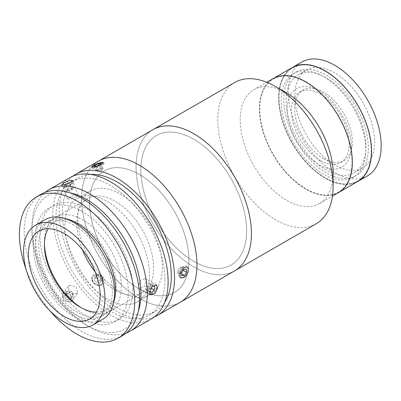 <?xml version="1.0" encoding="UTF-8"?>
<svg xmlns="http://www.w3.org/2000/svg" width="401" height="401" viewBox="0 0 401 401"><rect width="100%" height="100%" fill="white"/><g stroke="black" fill="none" stroke-linecap="round" stroke-linejoin="round"><path stroke-width="0.3" stroke-dasharray="2 1.5" d="M333.116 173.478A65.699 37.935 60 0 1 319.507 203.553A65.699 37.935 60 0 1 286.66 200.299A65.699 37.935 60 0 1 243.738 142.405A65.699 37.935 60 0 1 253.808 89.759A65.699 37.935 60 0 1 286.66 93.012M338.73 192.455A65.699 37.935 60 0 1 305.883 189.202A65.699 37.935 60 0 1 262.961 131.302A65.699 37.935 60 0 1 273.031 78.656A65.699 37.935 60 0 0 262.961 131.302A65.699 37.935 60 0 0 305.883 189.202A65.699 37.935 60 0 0 338.73 192.455M316.224 223.763A81.558 47.087 60 0 1 275.442 219.723A81.558 47.087 60 0 1 222.164 147.854A81.558 47.087 60 0 1 234.665 82.496M234.525 270.931A81.558 47.087 60 0 1 193.743 266.891A81.558 47.087 60 0 1 140.465 195.021A81.558 47.087 60 0 1 152.966 129.668A81.558 47.087 60 0 0 140.465 195.021A81.558 47.087 60 0 0 193.743 266.891A81.558 47.087 60 0 0 234.525 270.931M193.743 139.257A74.761 43.163 60 0 1 246.61 230.821A74.761 43.163 60 0 1 193.743 261.342A74.761 43.163 60 0 1 140.881 169.778A74.761 43.163 60 0 1 193.743 139.257A74.761 43.163 60 0 1 246.61 230.821A74.761 43.163 60 0 1 193.743 261.342A74.761 43.163 60 0 1 140.881 169.778A74.761 43.163 60 0 1 193.743 139.257M326.068 172.736A59.809 34.531 60 0 1 286.996 120.034A59.809 34.531 60 0 1 296.164 72.105A59.809 34.531 60 0 1 326.068 75.067A59.809 34.531 60 0 1 365.141 127.774A59.809 34.531 60 0 1 355.973 175.698A59.809 34.531 60 0 1 326.068 172.736M323.502 174.219A59.809 34.531 60 0 1 284.429 121.513A59.809 34.531 60 0 1 293.597 73.584A59.809 34.531 60 0 1 323.502 76.546A59.809 34.531 60 0 1 362.574 129.252A59.809 34.531 60 0 1 353.406 177.182A59.809 34.531 60 0 1 323.502 174.219M323.502 158.681A40.782 23.544 60 0 1 296.86 122.746A40.782 23.544 60 0 1 303.116 90.065A40.782 23.544 60 0 1 323.502 92.085A40.782 23.544 60 0 1 350.143 128.019A40.782 23.544 60 0 1 343.893 160.701A40.782 23.544 60 0 1 323.502 158.681M320.299 160.53A40.782 23.544 60 0 1 293.657 124.596A40.782 23.544 60 0 1 299.908 91.914A40.782 23.544 60 0 1 320.299 93.934A40.782 23.544 60 0 1 346.94 129.869A40.782 23.544 60 0 1 340.69 162.55A40.782 23.544 60 0 1 320.299 160.53M334.715 164.966A56.411 32.571 60 0 1 297.863 115.257A56.411 32.571 60 0 1 306.509 70.055A56.411 32.571 60 0 1 334.715 72.847A56.411 32.571 60 0 1 371.572 122.561A56.411 32.571 60 0 1 362.92 167.763A56.411 32.571 60 0 1 334.715 164.966M326.068 169.964A56.411 32.571 60 0 1 289.211 120.255A56.411 32.571 60 0 1 297.863 75.047A56.411 32.571 60 0 1 326.068 77.844A56.411 32.571 60 0 1 362.92 127.553A56.411 32.571 60 0 1 354.273 172.756A56.411 32.571 60 0 1 326.068 169.964M357.953 181.357A65.699 37.935 60 0 1 325.106 178.104A65.699 37.935 60 0 1 282.184 120.205A65.699 37.935 60 0 1 292.254 67.558A65.699 37.935 60 0 0 282.184 120.205A65.699 37.935 60 0 0 325.106 178.104A65.699 37.935 60 0 0 357.953 181.357M367.567 175.808A65.699 37.935 60 0 1 334.715 172.55A65.699 37.935 60 0 1 291.798 114.656A65.699 37.935 60 0 1 301.868 62.01M325.106 71.183A65.248 37.669 60 0 1 371.241 151.097A65.248 37.669 60 0 1 325.106 177.733A65.248 37.669 60 0 1 278.971 97.819A65.248 37.669 60 0 1 325.106 71.183A65.248 37.669 60 0 1 371.241 151.097A65.248 37.669 60 0 1 325.106 177.733A65.248 37.669 60 0 1 278.971 97.819A65.248 37.669 60 0 1 325.106 71.183M351.276 146.34A45.308 26.16 60 0 1 319.241 164.841A45.308 26.16 60 0 1 287.201 109.348A45.308 26.16 60 0 1 319.241 90.847A45.308 26.16 60 0 1 351.276 146.34M305.883 82.28A65.248 37.669 60 0 1 352.018 162.194A65.248 37.669 60 0 1 305.883 188.831A65.248 37.669 60 0 1 259.743 108.922A65.248 37.669 60 0 1 305.883 82.28M180.054 302.379A81.558 47.087 60 0 1 139.277 298.339A81.558 47.087 60 0 1 85.994 226.465A81.558 47.087 60 0 1 98.496 161.112A81.558 47.087 60 0 0 81.609 198.45A81.558 47.087 60 0 0 117.207 280.525A81.558 47.087 60 0 0 180.054 302.379M139.277 174.4A70.23 40.546 60 0 1 188.936 260.414A70.23 40.546 60 0 1 139.277 289.086A70.23 40.546 60 0 1 89.618 203.071A70.23 40.546 60 0 1 139.277 174.4M77.764 218.425A59.809 34.531 60 0 1 90.15 191.046A59.809 34.531 60 0 1 136.24 207.071A59.809 34.531 60 0 1 162.345 267.261A59.809 34.531 60 0 1 149.959 294.64A59.809 34.531 60 0 1 103.869 278.615A59.809 34.531 60 0 1 77.764 218.425M64.947 225.823A59.809 34.531 60 0 1 77.333 198.445A59.809 34.531 60 0 1 123.423 214.47A59.809 34.531 60 0 1 149.528 274.66A59.809 34.531 60 0 1 137.142 302.038A59.809 34.531 60 0 1 91.052 286.013A59.809 34.531 60 0 1 64.947 225.823M69.759 192.771A77.027 44.471 -120 0 0 31.945 230.821A77.027 44.471 -120 0 0 86.41 325.161A77.027 44.471 -120 0 0 138.27 311.437M31.945 230.821L31.945 227.121A81.558 47.087 60 0 1 45.158 192.33M126.35 332.96A81.558 47.087 60 0 1 89.613 327.01A81.558 47.087 60 0 1 31.945 227.121M70.726 301.953L71.884 300.91L70.531 294.71L63.789 293.326L62.616 294.394L63.849 300.765L70.726 301.953M151.222 319.026A81.558 47.087 60 0 1 88.37 297.176A81.558 47.087 60 0 1 52.772 215.096A81.558 47.087 60 0 1 69.664 177.758M76.35 196.761L78.105 194.876L74.817 194.971L69.413 197.382L67.543 198.976L70.807 198.816L76.35 196.761M69.413 285.327L76.135 286.725L77.503 292.91L76.35 293.953L69.463 292.79L68.24 286.399L69.413 285.327M146.485 281.226L145.227 278.585L140.801 280.063L138.475 285.853L139.563 288.394L143.864 286.84L146.485 281.226M164.906 279.838A77.027 44.471 60 0 1 148.956 315.101A77.027 44.471 60 0 1 89.598 294.464A77.027 44.471 60 0 1 55.975 216.946A77.027 44.471 60 0 1 71.929 181.683A77.027 44.471 60 0 1 131.287 202.32A77.027 44.471 60 0 1 164.906 279.838M164.626 302.474A77.027 44.471 60 0 1 155.362 311.402A77.027 44.471 60 0 1 96.004 290.765A77.027 44.471 60 0 1 62.381 213.247A77.027 44.471 60 0 1 78.335 177.984A77.027 44.471 60 0 1 90.696 174.425M101.162 284.384C106.471 281.773 99.107 272.615 94.23 275.753C88.776 278.565 96.12 287.743 101.162 284.384M154.3 316.955A81.558 47.087 60 0 1 92.701 291.226A81.558 47.087 60 0 1 59.178 211.397A81.558 47.087 60 0 1 72.992 176.129M188.139 270.129C188.239 275.853 179.733 280.78 180.129 274.75C179.728 268.84 188.229 263.933 188.139 270.129M188.936 260.414A70.23 40.546 60 0 1 139.277 289.086A70.23 40.546 60 0 1 89.618 203.071A70.23 40.546 60 0 1 139.277 174.4A70.23 40.546 60 0 1 188.936 260.414M94.225 165.312C99.107 162.154 106.465 161.498 101.167 164.696C96.15 167.458 88.766 168.124 94.225 165.312M132.871 289.086A65.699 37.935 60 0 1 86.41 315.908A65.699 37.935 60 0 1 39.955 235.442A65.699 37.935 60 0 1 86.41 208.62A65.699 37.935 60 0 1 132.871 289.086M45.107 219.668A57.543 33.223 -120 0 0 36.285 265.778A57.543 33.223 -120 0 0 73.879 316.484A57.543 33.223 -120 0 0 102.651 319.336M96.355 312.128A50.747 29.298 -120 0 0 105.663 309.752A50.747 29.298 -120 0 0 113.443 269.086A50.747 29.298 -120 0 0 80.29 224.365A50.747 29.298 -120 0 0 54.917 221.853A50.747 29.298 -120 0 0 48.2 228.725M81.548 307.938A54.371 31.393 -120 0 0 82.852 308.715L80.29 307.236L82.852 308.715A54.371 31.393 -120 0 0 110.039 311.412A54.371 31.393 -120 0 0 118.37 267.838A54.371 31.393 -120 0 0 82.852 219.928A54.371 31.393 -120 0 0 55.664 217.232A54.371 31.393 -120 0 0 44.406 242.124A54.371 31.393 -120 0 0 44.426 243.643M95.273 272.084A54.371 31.393 -120 0 0 115.212 290.033A54.371 31.393 -120 0 0 142.395 292.725A54.371 31.393 -120 0 0 150.731 249.156A54.371 31.393 -120 0 0 115.212 201.242A54.371 31.393 -120 0 0 88.025 198.55A54.371 31.393 -120 0 0 82.34 249.683M41.113 194.244A81.558 47.087 -120 0 0 28.611 259.597A81.558 47.087 -120 0 0 81.889 331.472A81.558 47.087 -120 0 0 122.671 335.507M26.145 269.467A81.558 47.087 -120 0 0 50.04 310.855M65.062 218.54A54.371 31.393 -120 0 0 49.899 220.565A54.371 31.393 -120 0 0 41.564 264.134A54.371 31.393 -120 0 0 77.082 312.048A54.371 31.393 -120 0 0 104.27 314.74A54.371 31.393 -120 0 0 113.603 302.62M73.879 225.106A54.371 31.393 -120 0 0 46.696 222.415A54.371 31.393 -120 0 0 38.361 265.983A54.371 31.393 -120 0 0 73.879 313.898A54.371 31.393 -120 0 0 101.067 316.589A54.371 31.393 -120 0 0 109.403 273.021A54.371 31.393 -120 0 0 73.879 225.106M81.889 211.232A65.699 37.935 -120 0 0 35.433 238.054A65.699 37.935 -120 0 0 81.889 318.519A65.699 37.935 -120 0 0 128.345 291.697A65.699 37.935 -120 0 0 81.889 211.232M145.638 289.457L147.758 290.299L150.365 287.712L150.856 284.279L148.741 283.437L146.129 286.023L145.638 289.457L149.713 291.768M147.758 290.299L149.748 291.452M150.365 287.712L150.951 288.053M150.856 284.279L154.701 286.499M152.876 285.773L152.586 285.652L149.974 288.244L149.483 291.677M148.741 283.437L152.586 285.652M146.129 286.023L149.974 288.244M148.175 292.976A5.885 3.398 120 0 0 153.503 292.795A5.885 3.398 120 0 0 156.009 285.201A5.885 3.398 120 0 0 150.681 285.382A5.885 3.398 120 0 0 148.175 292.976M68.556 293.452L70.481 290.715L71.904 292.043A3.393 2.677 -144.9 0 1 72.872 293.437A3.393 2.677 -144.9 0 1 73.047 294.946A3.393 2.677 -144.9 0 1 71.057 296.765A3.393 2.677 -144.9 0 1 67.919 295.687A3.393 2.677 -144.9 0 1 66.952 294.294A3.393 2.677 -144.9 0 1 66.777 292.785L67.057 291.211L65.137 293.943L68.556 293.452L71.408 296.103L70.842 299.256L67.423 299.748L64.571 297.096L65.137 293.943M72.766 296.519L69.343 297.016L66.491 294.359L66.777 292.785A3.393 2.677 -144.9 0 1 71.904 292.043L73.333 293.372L72.766 296.519L70.842 299.256M66.491 294.359L64.571 297.096M73.333 293.372L71.408 296.103M69.343 297.016L67.423 299.748M62.852 297.341A5.885 4.642 -144.9 0 1 66.01 291.567A5.885 4.642 -144.9 0 1 73.127 295.858A5.885 4.642 -144.9 0 1 69.969 301.632A5.885 4.642 -144.9 0 1 62.852 297.341M64.325 185.823L66.245 190.776L68.115 190.851L69.949 190.169A3.393 0.717 -21.2 0 0 72.681 188.771A3.393 0.717 -21.2 0 0 72.942 188.53A3.393 0.717 -21.2 0 0 72.641 188.019A3.393 0.717 -21.2 0 0 71.468 188.174A3.393 0.717 -21.2 0 0 69.874 188.665A3.393 0.717 -21.2 0 0 67.077 190.806A3.393 0.717 -21.2 0 0 67.183 190.811A3.393 0.717 -21.2 0 0 68.355 190.655A3.393 0.717 -21.2 0 0 69.949 190.169L71.784 189.488L73.578 188.054L71.654 183.102L69.784 183.031L66.12 184.39L64.325 185.823L66.195 185.894L69.859 184.535L71.654 183.102M71.784 189.488L69.859 184.535M68.115 190.851L66.195 185.894M73.578 188.054L71.709 187.984L69.784 183.031M71.709 187.984L68.04 189.342L66.12 184.39M65.293 186.615A5.885 1.243 -21.2 0 0 72.792 183.347A5.885 1.243 -21.2 0 0 70.686 182.31A5.885 1.243 -21.2 0 0 63.188 185.578A5.885 1.243 -21.2 0 0 65.293 186.615M179.538 277.512A6.797 3.925 120 0 0 183.488 277.617A6.797 3.925 120 0 0 188.295 269.292A6.797 3.925 120 0 0 187.437 266.625A6.797 3.925 120 0 0 180.751 269.091A6.797 3.925 120 0 0 179.538 277.512M180.515 273.276L182.796 270.139L182.565 267.081L180.059 267.161L177.778 270.304L178.009 273.357L180.515 273.276L181.733 273.978M178.009 273.357L181.853 275.577M182.796 270.139L183.187 270.364M182.565 267.081L186.41 269.302M180.059 267.161L183.904 269.382M177.778 270.304L181.628 272.52M97.388 274.324L101.032 274.71L102.115 276.264A3.393 2.677 -144.9 0 1 102.706 277.768A3.393 2.677 -144.9 0 1 102.45 279.181A3.393 2.677 -144.9 0 1 99.889 280.344A3.393 2.677 -144.9 0 1 96.987 278.6A3.393 2.677 -144.9 0 1 96.39 277.096A3.393 2.677 -144.9 0 1 96.646 275.682L97.388 274.324L95.463 277.061L99.107 277.447L101.273 280.555L99.789 283.276L96.145 282.885L93.979 279.778L95.463 277.061M92.15 279.587A5.885 4.642 -144.9 0 1 97.037 275.111A5.885 4.642 -144.9 0 1 103.102 280.75A5.885 4.642 -144.9 0 1 98.215 285.221A5.885 4.642 -144.9 0 1 92.15 279.587M91.629 279.036A6.797 5.358 -144.9 0 1 97.268 273.873A6.797 5.358 -144.9 0 1 104.27 280.379A6.797 5.358 -144.9 0 1 98.631 285.542A6.797 5.358 -144.9 0 1 91.629 279.036M95.904 277.046L96.646 275.682A3.393 2.677 -144.9 0 1 99.207 274.52A3.393 2.677 -144.9 0 1 102.115 276.264L103.192 277.818L101.709 280.54L98.065 280.154L95.904 277.046L93.979 279.778M101.709 280.54L99.789 283.276M103.192 277.818L101.273 280.555M101.032 274.71L99.107 277.447M98.065 280.154L96.145 282.885M102.17 169.433L103.077 168.24L100.456 168.585L96.927 170.124L96.019 171.317L98.641 170.971L100.405 170.204A3.393 0.717 -21.2 0 0 102.581 168.891A3.393 0.717 -21.2 0 0 102.626 168.836A3.393 0.717 -21.2 0 0 101.769 168.415A3.393 0.717 -21.2 0 0 100.335 168.746A3.393 0.717 -21.2 0 0 98.691 169.357A3.393 0.717 -21.2 0 0 96.471 170.721A3.393 0.717 -21.2 0 0 96.711 171.167A3.393 0.717 -21.2 0 0 97.328 171.147A3.393 0.717 -21.2 0 0 98.761 170.811A3.393 0.717 -21.2 0 0 100.405 170.204L102.17 169.433L100.245 164.48M96.37 167.723A6.797 1.439 -21.2 0 0 102.551 165.017A6.797 1.439 -21.2 0 0 104.024 162.966A6.797 1.439 -21.2 0 0 99.523 163.588A6.797 1.439 -21.2 0 0 91.649 167.763A6.797 1.439 -21.2 0 0 96.37 167.723M98.641 170.971L96.716 166.019M103.077 168.24L101.157 163.287M100.456 168.585L99.062 164.996M96.927 170.124L95.403 166.189M96.019 171.317L94.095 166.365M319.507 203.553L332.459 196.079M253.808 89.759L266.755 82.28M293.597 73.584L296.164 72.105M299.908 91.914L303.116 90.065M340.69 162.55L343.893 160.701M353.406 177.182L355.973 175.698M297.863 75.047L306.509 70.055M354.273 172.756L362.92 167.763M77.333 198.445L90.15 191.046M137.142 302.038L149.959 294.64M86.41 325.161L89.613 327.01M78.105 194.876L72.491 180.41M77.503 292.91L71.884 300.91M145.227 278.585L156.455 285.066M148.956 315.101L155.362 311.402M71.929 181.683L78.335 177.984M139.563 288.394L150.791 294.875M68.24 286.399L62.616 294.394M67.543 198.976L61.934 184.51M105.663 309.752L89.644 319.001M142.395 292.725L110.039 311.412M88.025 198.55L55.664 217.232M44.406 245.086L44.406 242.124M54.917 221.853L38.897 231.101M49.899 220.565L46.696 222.415M104.27 314.74L101.067 316.589M72.942 188.53L70.606 191.202L67.077 190.806M188.295 270.038L188.295 269.292M184.134 277.246L183.488 277.617M102.581 168.891L100.24 171.563L96.711 171.167M102.887 162.495L104.024 162.966M92.17 166.651L91.649 167.763"/><path stroke-width="0.6" d="M72.992 176.129A81.558 47.087 60 0 1 76.07 174.059L234.665 82.496A81.558 47.087 60 0 1 275.442 86.536A81.558 47.087 60 0 1 275.447 86.536L286.66 93.012A65.699 37.935 60 0 1 333.116 173.478L333.116 186.425A81.558 47.087 60 0 1 316.224 223.763L234.525 270.931A81.558 47.087 60 0 0 247.026 205.578A81.558 47.087 60 0 0 193.743 133.703A81.558 47.087 60 0 1 247.026 205.578A81.558 47.087 60 0 1 234.525 270.931L180.054 302.379A81.558 47.087 60 0 0 192.56 237.021A81.558 47.087 60 0 0 139.277 165.152A81.558 47.087 60 0 0 98.496 161.112A81.558 47.087 60 0 1 161.347 182.961A81.558 47.087 60 0 1 196.946 265.041A81.558 47.087 60 0 1 180.054 302.379L157.628 315.326A81.558 47.087 60 0 1 154.3 316.955M266.755 82.28L273.031 78.656A65.699 37.935 60 0 1 305.883 81.914A65.699 37.935 60 0 1 348.8 139.809A65.699 37.935 60 0 1 338.73 192.455L367.567 175.808A65.699 37.935 60 0 0 377.637 123.162A65.699 37.935 60 0 0 334.715 65.263A65.699 37.935 60 0 0 301.868 62.01L292.254 67.558A65.699 37.935 60 0 1 325.106 70.812A65.699 37.935 60 0 1 368.028 128.711A65.699 37.935 60 0 1 357.953 181.357A65.699 37.935 60 0 0 368.028 128.711A65.699 37.935 60 0 0 325.106 70.812A65.699 37.935 60 0 0 292.254 67.558L273.031 78.656A65.699 37.935 60 0 1 305.883 81.914A65.699 37.935 60 0 1 348.8 139.809A65.699 37.935 60 0 1 338.73 192.455L332.459 196.079M286.66 93.012L275.447 86.536A81.558 47.087 60 0 1 333.116 186.425M152.966 129.668A81.558 47.087 60 0 1 193.743 133.703A81.558 47.087 60 0 0 152.966 129.668M138.27 311.437A77.027 44.471 -120 0 0 140.881 293.712A77.027 44.471 -120 0 0 69.759 192.771M45.158 192.33A81.558 47.087 60 0 1 48.837 189.783A81.558 47.087 60 0 1 111.684 211.633A81.558 47.087 60 0 1 147.287 293.712A81.558 47.087 60 0 1 130.395 331.051A81.558 47.087 60 0 1 126.35 332.96M48.837 189.783L69.664 177.758A81.558 47.087 60 0 1 132.51 199.613A81.558 47.087 60 0 1 168.114 281.687A81.558 47.087 60 0 1 151.222 319.026L130.395 331.051M157.698 287.702L155.112 293.326L150.791 294.875L149.688 292.324L152.044 286.555L156.455 285.066L157.698 287.702M63.789 182.886L69.208 180.51L72.491 180.41L70.726 182.27L65.203 184.355L61.934 184.51L63.789 182.886M90.696 174.425A77.027 44.471 60 0 1 171.317 276.139A77.027 44.471 60 0 1 164.626 302.474M76.07 174.059A81.558 47.087 60 0 1 138.921 195.914A81.558 47.087 60 0 1 174.52 277.988A81.558 47.087 60 0 1 157.628 315.326M93.042 324.885L102.651 319.336A57.543 33.223 -120 0 0 111.473 273.226A57.543 33.223 -120 0 0 73.879 222.515A57.543 33.223 -120 0 0 45.107 219.668L35.499 225.217A57.543 33.223 -120 0 0 26.677 271.327A57.543 33.223 -120 0 0 64.27 322.033A57.543 33.223 -120 0 0 93.042 324.885A57.543 33.223 -120 0 0 101.859 278.775A57.543 33.223 -120 0 0 64.27 228.064A57.543 33.223 -120 0 0 35.499 225.217M64.27 316.484A50.747 29.298 -120 0 0 89.644 319.001A50.747 29.298 -120 0 0 97.423 278.334A50.747 29.298 -120 0 0 64.27 233.613A50.747 29.298 -120 0 0 38.897 231.101A50.747 29.298 -120 0 0 31.118 271.768A50.747 29.298 -120 0 0 64.27 316.484M48.2 228.725A50.747 29.298 -120 0 0 44.406 245.086A50.747 29.298 -120 0 0 80.29 307.236A50.747 29.298 -120 0 0 96.355 312.128M44.426 243.643A54.371 31.393 -120 0 0 81.548 307.938M82.34 249.683A54.371 31.393 -120 0 0 95.273 272.084M50.04 310.855A81.558 47.087 -120 0 0 77.082 334.244A81.558 47.087 -120 0 0 117.864 338.284L122.671 335.507A81.558 47.087 -120 0 0 135.172 270.154A81.558 47.087 -120 0 0 81.889 198.284A81.558 47.087 -120 0 0 41.113 194.244L36.306 197.021A81.558 47.087 -120 0 0 26.145 269.467M117.864 338.284A81.558 47.087 -120 0 0 130.365 272.931A81.558 47.087 -120 0 0 77.082 201.056A81.558 47.087 -120 0 0 36.306 197.021M113.603 302.62A54.371 31.393 -120 0 0 77.082 223.257A54.371 31.393 -120 0 0 65.062 218.54M149.713 291.768L151.603 292.519L154.21 289.933L154.701 286.499L152.876 285.773M149.748 291.452L151.603 292.519M150.951 288.053L154.21 289.933M180.711 277.151A5.885 3.398 120 0 0 184.134 277.246A5.885 3.398 120 0 0 188.295 270.038A5.885 3.398 120 0 0 187.553 267.728A5.885 3.398 120 0 0 181.758 269.858A5.885 3.398 120 0 0 180.711 277.151M181.853 275.577L184.36 275.497L186.64 272.359L186.41 269.302L183.904 269.382L181.628 272.52L181.853 275.577M181.733 273.978L184.36 275.497M183.187 270.364L186.64 272.359M96.26 166.615A5.885 1.243 -21.2 0 0 101.613 164.275A5.885 1.243 -21.2 0 0 102.887 162.495A5.885 1.243 -21.2 0 0 98.992 163.032A5.885 1.243 -21.2 0 0 92.17 166.651A5.885 1.243 -21.2 0 0 96.26 166.615M96.716 166.019L100.245 164.48L101.157 163.287L98.536 163.633L95.007 165.172L94.095 166.365L96.716 166.019M99.062 164.996L98.536 163.633M95.403 166.189L95.007 165.172"/></g></svg>
